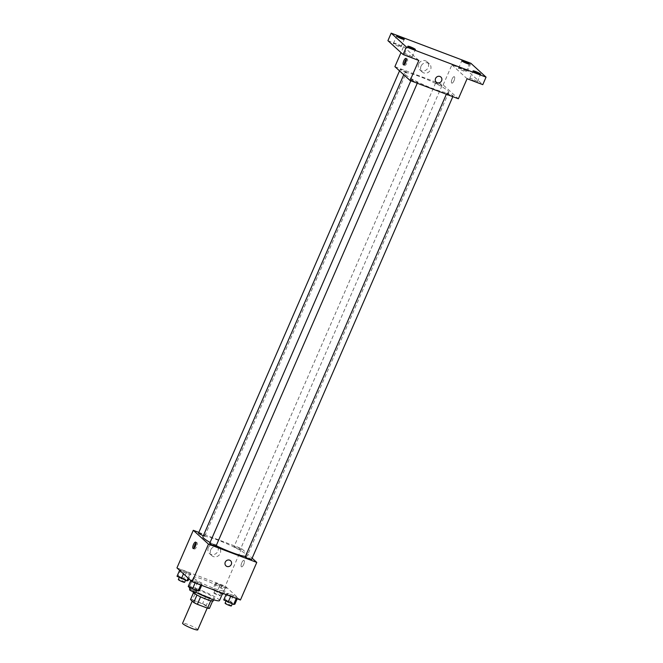 <?xml version="1.0" encoding="UTF-8"?>
<svg xmlns="http://www.w3.org/2000/svg" width="663" height="663" viewBox="0 0 663 663"><rect width="100%" height="100%" fill="white"/><g stroke="black" fill="none" stroke-linecap="round" stroke-linejoin="round"><path stroke-width="0.5" stroke-dasharray="3.31 2.49" d="M197.74 629.85A8.271 1.061 23.5 0 0 190.588 625.574A8.271 1.061 23.5 0 0 182.582 623.253M192.726 601.258A8.271 1.061 23.5 0 0 200.914 605.551A8.271 1.061 23.5 0 0 207.552 607.291A8.271 1.061 23.5 0 0 200.392 603.023A8.271 1.061 23.5 0 0 192.386 600.703A8.271 1.061 23.5 0 0 192.726 601.258M210.759 600.719L210.793 600.653A10.674 1.376 23.5 0 0 212.682 600.902L209.483 597.993A10.674 1.376 23.5 0 0 205.853 596.153L195.684 592.308L192.419 599.824L202.58 603.67A10.674 1.376 23.5 0 1 206.218 605.51L209.417 608.427M192.419 599.824A10.674 1.376 23.5 0 0 190.521 599.576M210.793 600.653L200.607 596.849M196.969 595.018L193.795 592.051L193.497 592.747M196.994 594.968A10.674 1.376 23.5 0 0 200.624 596.808M195.684 592.308A10.674 1.376 23.5 0 0 193.795 592.051M193.132 592.084A11.022 1.417 -156.5 0 1 203.806 595.175A11.022 1.417 -156.5 0 1 213.345 600.877M207.37 596.741A11.022 1.417 23.5 0 0 214.439 598.366A11.022 1.417 23.5 0 0 204.892 592.672A11.022 1.417 23.5 0 0 194.218 589.581A11.022 1.417 23.5 0 0 194.673 590.319A11.022 1.417 23.5 0 0 207.37 596.741M205.853 596.153L202.58 603.67M209.483 597.993L206.218 605.51M190.008 588.636A16.534 2.13 23.5 0 0 195.917 592.316M219.494 600.57A16.534 2.13 23.5 0 0 205.174 592.018A16.534 2.13 23.5 0 0 189.162 587.377M194.201 578.467A16.534 2.13 23.5 0 0 210.569 587.053A16.534 2.13 23.5 0 0 223.854 590.542A16.534 2.13 23.5 0 0 209.533 581.998A16.534 2.13 23.5 0 0 193.521 577.357A16.534 2.13 23.5 0 0 194.201 578.467M237.627 597.877L236.359 598.208L226.473 593.658L227.74 593.327L233.318 595.432L237.627 597.877L236.359 598.208L226.473 593.658L227.74 593.327L233.318 595.432L237.627 597.877L237.23 598.797M226.439 587.683L225.171 588.015L215.293 583.465L216.561 583.133L226.439 587.683L225.171 588.015L215.293 583.465L216.561 583.133L226.439 587.683L223.821 593.725M176.946 567.893L225.238 586.158L240.429 600.007M202.082 584.435L200.814 584.766L190.927 580.216L192.204 579.885L197.773 581.99L202.082 584.435L200.814 584.766L190.927 580.216L192.204 579.885L197.773 581.99L202.082 584.435L201.685 585.354M190.903 574.241L189.635 574.572L179.748 570.023L181.016 569.691L186.593 571.796L190.903 574.241L189.635 574.572L179.748 570.023L181.016 569.691L186.593 571.796L190.903 574.241L188.914 578.807M210.08 542.475A24.141 3.108 23.5 0 0 216.196 545.69M245.418 556.373A24.141 3.108 23.5 0 0 247.175 555.984A24.141 3.108 23.5 0 0 226.274 543.503A24.141 3.108 23.5 0 0 202.895 536.732M198.842 532.397L241.581 548.566L252.147 558.188M234.196 546.842A3.448 0.448 23.5 0 0 237.603 548.624A3.448 0.448 23.5 0 0 240.371 549.354A3.448 0.448 23.5 0 0 237.387 547.572A3.448 0.448 23.5 0 0 234.056 546.61A3.448 0.448 23.5 0 0 234.196 546.842M251.55 559.547A3.448 0.448 23.5 0 0 248.575 557.765A3.448 0.448 23.5 0 0 245.235 556.796M216.014 546.105A3.448 0.448 23.5 0 0 213.03 544.323A3.448 0.448 23.5 0 0 209.69 543.353M198.51 533.168A3.448 0.448 -156.5 0 1 201.279 533.889A3.448 0.448 -156.5 0 1 204.693 535.679A3.448 0.448 -156.5 0 1 204.834 535.911A3.448 0.448 -156.5 0 1 203.359 535.663M241.581 548.566L225.238 586.158M208.331 547.663A5.42 5.031 132.3 0 0 216.793 552.843A5.42 5.031 132.3 0 0 216.726 545.45A5.42 5.031 132.3 0 0 208.331 547.663M241.365 566.741A3.448 1.202 -69.3 0 0 241.514 566.832A3.448 1.202 -69.3 0 0 243.86 564.031A3.448 1.202 -69.3 0 0 243.951 560.384A3.448 1.202 -69.3 0 0 241.688 562.962A3.448 1.202 -69.3 0 0 241.365 566.741A3.448 1.202 -69.3 0 0 241.506 566.832A3.448 1.202 -69.3 0 0 243.86 564.031A3.448 1.202 -69.3 0 0 243.943 560.384A3.448 1.202 -69.3 0 0 241.688 562.962A3.448 1.202 -69.3 0 0 241.365 566.741M196.074 542.864A3.448 1.202 110.7 0 1 196.878 542.583A3.448 1.202 110.7 0 1 197.019 542.674A3.448 1.202 110.7 0 1 196.696 546.453A3.448 1.202 110.7 0 1 194.441 549.022A3.448 1.202 110.7 0 1 194.019 548.284M210.726 549.851A5.42 5.031 132.3 0 0 219.196 555.03A5.42 5.031 132.3 0 0 219.13 547.638A5.42 5.031 132.3 0 0 210.726 549.851M225.95 565.854L225.95 565.846A3.448 3.199 -47.7 0 1 225.254 562.166A3.448 3.199 -47.7 0 1 230.591 560.757L230.591 560.757M405.483 74.712A24.141 3.108 23.5 0 0 429.384 87.243A24.141 3.108 23.5 0 0 448.768 92.339A24.141 3.108 23.5 0 0 427.875 79.858A24.141 3.108 23.5 0 0 404.496 73.087A24.141 3.108 23.5 0 0 405.483 74.712M406.286 72.035A3.448 0.448 -156.5 0 1 406.427 72.267A3.448 0.448 -156.5 0 1 403.096 71.297A3.448 0.448 -156.5 0 1 400.112 69.516A3.448 0.448 -156.5 0 1 402.88 70.245A3.448 0.448 -156.5 0 1 406.286 72.035M446.978 93.384A3.448 0.448 23.5 0 0 450.384 95.174A3.448 0.448 23.5 0 0 453.152 95.903A3.448 0.448 23.5 0 0 450.169 94.121A3.448 0.448 23.5 0 0 446.837 93.151A3.448 0.448 23.5 0 0 446.978 93.384M411.433 79.941A3.448 0.448 23.5 0 0 414.847 81.731A3.448 0.448 23.5 0 0 417.607 82.461A3.448 0.448 23.5 0 0 414.632 80.679A3.448 0.448 23.5 0 0 411.292 79.709A3.448 0.448 23.5 0 0 411.433 79.941M435.79 83.198A3.448 0.448 23.5 0 0 439.204 84.98A3.448 0.448 23.5 0 0 441.972 85.709A3.448 0.448 23.5 0 0 438.989 83.928A3.448 0.448 23.5 0 0 435.649 82.966A3.448 0.448 23.5 0 0 435.79 83.198M394.891 66.656L443.182 84.922L458.373 98.77M387.913 40.667L403.61 46.601L400.999 52.601M470.863 63.283L467.589 70.808L482.788 84.657M443.182 84.922L451.901 64.866L467.589 70.808M418.643 63.963A5.42 5.031 132.3 0 0 427.113 69.151A5.42 5.031 132.3 0 0 427.047 61.758A5.42 5.031 132.3 0 0 418.643 63.963M451.901 64.866L467.092 78.715M451.685 83.049A3.448 1.202 -69.3 0 0 451.826 83.132A3.448 1.202 -69.3 0 0 454.172 80.339A3.448 1.202 -69.3 0 0 454.263 76.693A3.448 1.202 -69.3 0 0 452.009 79.27A3.448 1.202 -69.3 0 0 451.685 83.049A3.448 1.202 -69.3 0 0 451.826 83.132A3.448 1.202 -69.3 0 0 454.172 80.339A3.448 1.202 -69.3 0 0 454.263 76.693A3.448 1.202 -69.3 0 0 452 79.262A3.448 1.202 -69.3 0 0 451.685 83.049M418.801 60.449L403.61 46.601M406.394 59.164A3.448 1.202 110.7 0 1 407.19 58.891A3.448 1.202 110.7 0 1 407.339 58.974A3.448 1.202 110.7 0 1 407.016 62.753A3.448 1.202 110.7 0 1 404.753 65.33A3.448 1.202 110.7 0 1 404.339 64.593M421.046 66.151A5.42 5.031 132.3 0 0 429.508 71.339A5.42 5.031 132.3 0 0 429.442 63.946A5.42 5.031 132.3 0 0 421.046 66.151M436.262 82.154L436.271 82.154A3.448 3.199 -47.7 0 1 435.566 78.466A3.448 3.199 -47.7 0 1 440.903 77.065L440.912 77.065M472.396 79.046A4.135 0.53 23.5 0 0 469.744 78.441A4.135 0.53 23.5 0 0 473.324 80.571A4.135 0.53 23.5 0 0 477.327 81.731A4.135 0.53 23.5 0 0 472.396 79.046M461.216 68.853A4.135 0.53 23.5 0 0 458.564 68.248A4.135 0.53 23.5 0 0 462.144 70.386A4.135 0.53 23.5 0 0 466.147 71.546A4.135 0.53 23.5 0 0 461.216 68.853M407.206 54.391A4.135 0.53 23.5 0 0 404.554 53.778A4.135 0.53 23.5 0 0 408.135 55.916A4.135 0.53 23.5 0 0 412.137 57.076A4.135 0.53 23.5 0 0 407.206 54.391M396.026 44.197A4.135 0.53 23.5 0 0 393.374 43.584A4.135 0.53 23.5 0 0 396.946 45.722A4.135 0.53 23.5 0 0 400.949 46.882A4.135 0.53 23.5 0 0 396.026 44.197M177.021 576.288L178.297 575.956L188.176 580.506M179.582 577.258A3.448 0.448 23.5 0 0 182.996 579.039A3.448 0.448 23.5 0 0 185.756 579.769A3.448 0.448 23.5 0 0 182.781 577.987A3.448 0.448 23.5 0 0 179.441 577.025A3.448 0.448 23.5 0 0 179.582 577.258M189.635 574.572L188.11 578.07M184.057 572.459L183.46 573.827M181.016 569.691L178.297 575.956M186.593 571.796L183.866 578.07M184.67 582.28A3.448 0.448 23.5 0 0 181.687 580.498A3.448 0.448 23.5 0 0 178.355 579.528M222.254 594.205L212.566 589.73L213.834 589.399L223.721 593.949M215.127 590.7A3.448 0.448 23.5 0 0 218.533 592.482A3.448 0.448 23.5 0 0 221.301 593.211A3.448 0.448 23.5 0 0 218.318 591.429A3.448 0.448 23.5 0 0 214.986 590.468A3.448 0.448 23.5 0 0 215.127 590.7M225.171 588.015L222.851 593.36M219.602 585.901L216.876 592.167M215.293 583.465L212.566 589.73M216.561 583.133L213.834 589.399M222.138 585.247L219.412 591.512M214.033 593.203A3.448 0.448 23.5 0 0 217.447 594.993A3.448 0.448 23.5 0 0 220.215 595.722A3.448 0.448 23.5 0 0 217.232 593.94A3.448 0.448 23.5 0 0 213.892 592.971A3.448 0.448 23.5 0 0 214.033 593.203M188.209 586.482L189.477 586.15L195.055 588.255L199.356 590.7M190.762 587.443A3.448 0.448 23.5 0 0 194.176 589.233A3.448 0.448 23.5 0 0 196.944 589.962A3.448 0.448 23.5 0 0 193.961 588.18A3.448 0.448 23.5 0 0 190.621 587.211A3.448 0.448 23.5 0 0 190.762 587.443M192.204 579.885L189.477 586.15M197.773 581.99L195.055 588.255M195.85 592.465A3.448 0.448 23.5 0 0 192.867 590.692A3.448 0.448 23.5 0 0 189.535 589.722M223.746 599.924L225.014 599.592L230.591 601.697L234.901 604.142M226.307 600.893A3.448 0.448 23.5 0 0 229.721 602.675A3.448 0.448 23.5 0 0 232.481 603.405A3.448 0.448 23.5 0 0 229.506 601.623A3.448 0.448 23.5 0 0 226.166 600.661A3.448 0.448 23.5 0 0 226.307 600.893M226.473 593.658L226.075 594.578M227.74 593.327L225.014 599.592M233.318 595.432L230.591 601.697M231.395 605.907A3.448 0.448 23.5 0 0 228.412 604.134A3.448 0.448 23.5 0 0 225.08 603.164M207.221 608.054L207.552 607.291M194.218 589.581L193.248 591.81M214.439 598.366L213.801 599.824M193.521 577.357L189.286 587.095M223.854 590.542L222.66 593.286M196.878 542.583L195.66 542.119M194.441 549.022L193.223 548.566M219.13 547.638L216.726 545.45M211.828 555.652L209.425 553.464M404.496 73.087L403.767 74.745M448.768 92.339L247.175 555.984M204.834 535.911L406.427 72.267M399.524 70.875L400.112 69.516M446.837 93.151L446.365 94.229M453.152 95.903L452.821 96.665M411.292 79.709L410.828 80.787M417.607 82.461L417.276 83.223M435.649 82.966L234.056 546.61M441.972 85.709L240.371 549.354M407.19 58.891L405.971 58.427M404.753 65.33L403.535 64.875M429.442 63.946L427.047 61.758M422.14 71.952L419.745 69.764M477.327 81.731L480.6 74.215M469.744 78.441L473.017 70.916M412.137 57.076L415.403 49.559M404.554 53.778L407.82 46.261M400.949 46.882L404.223 39.366M393.374 43.584L396.64 36.067M466.147 71.546L469.412 64.021M458.564 68.248L461.829 60.731M179.441 577.025L179.217 577.531M185.756 579.769L185.524 580.316M214.986 590.468L213.892 592.971M221.301 593.211L220.215 595.722M190.621 587.211L190.405 587.725M196.944 589.962L196.704 590.501M226.166 600.661L225.942 601.167M232.481 603.405L232.249 603.943"/><path stroke-width="0.99" d="M192.212 601.109L182.582 623.253A8.271 1.061 23.5 0 0 182.922 623.817A8.271 1.061 23.5 0 0 191.101 628.101A8.271 1.061 23.5 0 0 197.74 629.85L207.221 608.054M210.759 600.719L207.519 608.17A10.674 1.376 23.5 0 0 209.417 608.427L212.616 601.059M207.519 608.17L197.359 604.325A10.674 1.376 23.5 0 1 193.72 602.485L190.521 599.576L193.497 592.747M200.607 596.849L197.359 604.325M196.969 595.018L193.72 602.485M213.801 599.824L213.345 600.877A11.022 1.417 -156.5 0 1 206.276 599.253A11.022 1.417 -156.5 0 1 193.132 592.084L193.248 591.81M189.286 587.095L189.162 587.377A16.534 2.13 23.5 0 0 189.842 588.495A16.534 2.13 23.5 0 0 190.008 588.636M195.917 592.316A16.534 2.13 23.5 0 0 211.124 598.946A16.534 2.13 23.5 0 0 219.494 600.57L222.66 593.286M252.147 558.188L256.772 562.415L240.429 600.007L192.137 581.741L176.946 567.893L193.289 530.301L198.842 532.397M256.772 562.415L208.489 544.149L192.137 581.741M225.254 562.166A3.448 3.199 -47.7 0 1 230.591 560.757A3.448 3.199 -47.7 0 1 230.633 565.456A3.448 3.199 -47.7 0 1 225.254 562.166M403.767 74.745L202.895 536.732A24.141 3.108 23.5 0 0 203.881 538.356A24.141 3.108 23.5 0 0 210.08 542.475M216.196 545.69A24.141 3.108 23.5 0 0 245.418 556.373M208.489 544.149L193.289 530.301M446.365 94.229L245.235 556.796A3.448 0.448 23.5 0 0 245.376 557.028A3.448 0.448 23.5 0 0 248.791 558.818A3.448 0.448 23.5 0 0 251.55 559.547L452.821 96.665M410.828 80.787L209.69 543.353A3.448 0.448 23.5 0 0 209.831 543.585A3.448 0.448 23.5 0 0 213.246 545.376A3.448 0.448 23.5 0 0 216.014 546.105L417.276 83.223M203.359 535.663A3.448 0.448 -156.5 0 1 200.069 534.27A3.448 0.448 -156.5 0 1 198.51 533.168L399.524 70.875M195.8 542.21A3.448 1.202 110.7 0 1 195.477 545.989A3.448 1.202 110.7 0 1 193.223 548.566A3.448 1.202 110.7 0 1 193.314 544.92A3.448 1.202 110.7 0 1 195.66 542.119A3.448 1.202 110.7 0 1 195.8 542.21M194.019 548.284A3.448 1.202 110.7 0 1 196.074 542.864M230.591 560.757A3.448 3.199 -47.7 0 1 230.633 565.456A3.448 3.199 -47.7 0 1 225.95 565.846M486.054 77.132L406.378 46.998L391.178 33.15L470.863 63.283L486.054 77.132L482.788 84.657L467.092 78.715L458.373 98.77L410.082 80.505L394.891 66.656L400.999 52.601M406.378 46.998L403.104 54.515L387.913 40.667L391.178 33.15M410.082 80.505L418.801 60.449L403.104 54.515M435.566 78.466A3.448 3.199 -47.7 0 1 440.912 77.065A3.448 3.199 -47.7 0 1 440.953 81.764A3.448 3.199 -47.7 0 1 435.566 78.466M406.121 58.518A3.448 1.202 110.7 0 1 405.797 62.297A3.448 1.202 110.7 0 1 403.535 64.875A3.448 1.202 110.7 0 1 403.626 61.22A3.448 1.202 110.7 0 1 405.971 58.427A3.448 1.202 110.7 0 1 406.121 58.518M404.339 64.593A3.448 1.202 110.7 0 1 406.394 59.164M440.903 77.065A3.448 3.199 -47.7 0 1 440.945 81.764A3.448 3.199 -47.7 0 1 436.262 82.154M466.76 63.416A4.135 0.53 -156.5 0 1 461.829 60.731A4.135 0.53 -156.5 0 1 464.481 61.336A4.135 0.53 -156.5 0 1 469.412 64.021A4.135 0.53 -156.5 0 1 466.76 63.416M401.571 38.752A4.135 0.53 -156.5 0 1 396.64 36.067A4.135 0.53 -156.5 0 1 399.292 36.68A4.135 0.53 -156.5 0 1 404.223 39.366A4.135 0.53 -156.5 0 1 401.571 38.752M412.751 48.946A4.135 0.53 -156.5 0 1 407.82 46.261A4.135 0.53 -156.5 0 1 410.472 46.874A4.135 0.53 -156.5 0 1 415.403 49.559A4.135 0.53 -156.5 0 1 412.751 48.946M477.948 73.61A4.135 0.53 -156.5 0 1 473.017 70.916A4.135 0.53 -156.5 0 1 475.669 71.529A4.135 0.53 -156.5 0 1 480.6 74.215A4.135 0.53 -156.5 0 1 477.948 73.61M188.914 578.807L188.176 580.506L186.908 580.838L177.021 576.288L179.615 570.329M188.11 578.07L186.908 580.838M183.46 573.827L181.331 578.724M179.217 577.531L178.355 579.528A3.448 0.448 23.5 0 0 178.496 579.76A3.448 0.448 23.5 0 0 181.902 581.55A3.448 0.448 23.5 0 0 184.67 582.28L185.524 580.316M223.821 593.725L222.254 594.205M222.851 593.36L222.453 594.28M201.685 585.354L199.356 590.7L198.088 591.031L192.519 588.918L188.209 586.482L190.803 580.523M200.715 584.981L198.088 591.031M195.146 582.876L192.519 588.918M190.405 587.725L189.535 589.722A3.448 0.448 23.5 0 0 189.676 589.954A3.448 0.448 23.5 0 0 193.082 591.744A3.448 0.448 23.5 0 0 195.85 592.465L196.704 590.501M237.23 598.797L234.901 604.142L233.633 604.474L223.746 599.924L226.075 594.578M236.26 598.424L233.633 604.474M230.683 596.319L228.055 602.36M225.942 601.167L225.08 603.164A3.448 0.448 23.5 0 0 225.221 603.396A3.448 0.448 23.5 0 0 228.627 605.186A3.448 0.448 23.5 0 0 231.395 605.907L232.249 603.943"/></g></svg>
